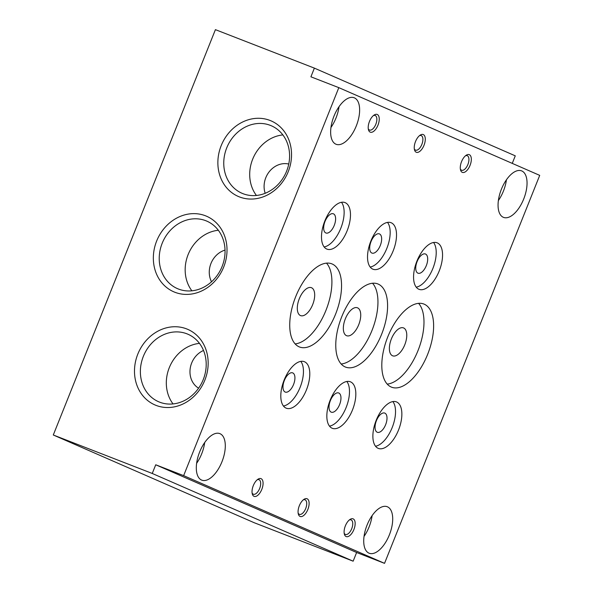 <?xml version="1.0" encoding="UTF-8"?>
<svg xmlns="http://www.w3.org/2000/svg" width="593" height="593" viewBox="0 0 593 593"><rect width="100%" height="100%" fill="white"/><g stroke="black" fill="none" stroke-linecap="round" stroke-linejoin="round"><path stroke-width="0.89" d="M346.097 536.532A9.51 4.64 111.2 0 0 353.888 529.564A9.51 4.64 111.2 0 0 353.161 518.875A9.51 4.64 111.2 0 0 350.07 519.409A9.51 4.64 111.2 0 0 344.355 534.115A9.51 4.64 111.2 0 0 346.097 536.532M344.177 533.159A7.798 3.803 111.2 0 0 345.341 534.397A7.798 3.803 111.2 0 0 345.408 534.426A7.798 3.803 111.2 0 0 351.753 528.608A7.798 3.803 111.2 0 0 351.13 519.92A7.798 3.803 111.2 0 0 351.063 519.891A7.798 3.803 111.2 0 0 349.292 519.994M462.266 172.341A9.51 4.64 111.2 0 0 470.056 165.365A9.51 4.64 111.2 0 0 469.33 154.677A9.51 4.64 111.2 0 0 466.246 155.218A9.51 4.64 111.2 0 0 460.524 169.924A9.51 4.64 111.2 0 0 462.266 172.341M460.346 168.968A7.798 3.803 111.2 0 0 461.51 170.206A7.798 3.803 111.2 0 0 461.584 170.235A7.798 3.803 111.2 0 0 467.921 164.417A7.798 3.803 111.2 0 0 467.299 155.729A7.798 3.803 111.2 0 0 467.232 155.7A7.798 3.803 111.2 0 0 465.461 155.796M300.058 516.429A9.51 4.64 111.2 0 0 307.849 509.461A9.51 4.64 111.2 0 0 307.122 498.772A9.51 4.64 111.2 0 0 304.031 499.306A9.51 4.64 111.2 0 0 298.316 514.012A9.51 4.64 111.2 0 0 300.058 516.429M298.138 513.056A7.798 3.803 111.2 0 0 299.302 514.294A7.798 3.803 111.2 0 0 299.376 514.324A7.798 3.803 111.2 0 0 305.714 508.505A7.798 3.803 111.2 0 0 305.091 499.817A7.798 3.803 111.2 0 0 305.024 499.788A7.798 3.803 111.2 0 0 303.253 499.892M416.234 152.238A9.51 4.64 111.2 0 0 424.017 145.263A9.51 4.64 111.2 0 0 423.298 134.574A9.51 4.64 111.2 0 0 420.207 135.115A9.51 4.64 111.2 0 0 414.492 149.821A9.51 4.64 111.2 0 0 416.234 152.238M414.307 148.865A7.798 3.803 111.2 0 0 415.471 150.103A7.798 3.803 111.2 0 0 415.545 150.133A7.798 3.803 111.2 0 0 421.882 144.314A7.798 3.803 111.2 0 0 421.26 135.627A7.798 3.803 111.2 0 0 421.193 135.597A7.798 3.803 111.2 0 0 419.429 135.693M378.112 448.308A24.95 12.171 111.2 0 0 378.334 448.404A24.95 12.171 111.2 0 0 398.622 429.792A24.95 12.171 111.2 0 0 396.635 401.987A24.95 12.171 111.2 0 0 396.413 401.891A24.95 12.171 111.2 0 0 376.118 420.504A24.95 12.171 111.2 0 0 378.112 448.308M375.525 446.24A24.95 12.171 111.2 0 0 392.373 427.093A24.95 12.171 111.2 0 0 392.877 401.587M377.207 432.238A10.289 5.018 111.2 0 0 377.296 432.275A10.289 5.018 111.2 0 0 385.672 424.595A10.289 5.018 111.2 0 0 384.85 413.128A10.289 5.018 111.2 0 0 384.761 413.091A10.289 5.018 111.2 0 0 376.385 420.771A10.289 5.018 111.2 0 0 377.207 432.238M418.799 289.228A24.95 12.171 111.2 0 0 419.021 289.317A24.95 12.171 111.2 0 0 439.309 270.704A24.95 12.171 111.2 0 0 437.323 242.9A24.95 12.171 111.2 0 0 437.1 242.804A24.95 12.171 111.2 0 0 416.805 261.424A24.95 12.171 111.2 0 0 418.799 289.228M416.212 287.16A24.95 12.171 111.2 0 0 433.06 268.006A24.95 12.171 111.2 0 0 433.565 242.5M417.895 273.151A10.289 5.018 111.2 0 0 417.983 273.188A10.289 5.018 111.2 0 0 426.36 265.508A10.289 5.018 111.2 0 0 425.537 254.041A10.289 5.018 111.2 0 0 425.448 254.004A10.289 5.018 111.2 0 0 417.072 261.683A10.289 5.018 111.2 0 0 417.895 273.151M332.073 428.205A24.95 12.171 111.2 0 0 332.295 428.302A24.95 12.171 111.2 0 0 352.59 409.689A24.95 12.171 111.2 0 0 350.596 381.885A24.95 12.171 111.2 0 0 350.374 381.788A24.95 12.171 111.2 0 0 330.079 400.401A24.95 12.171 111.2 0 0 332.073 428.205M329.486 426.137A24.95 12.171 111.2 0 0 346.334 406.991A24.95 12.171 111.2 0 0 346.838 381.484M331.168 412.135A10.289 5.018 111.2 0 0 331.265 412.172A10.289 5.018 111.2 0 0 339.633 404.493A10.289 5.018 111.2 0 0 338.811 393.026A10.289 5.018 111.2 0 0 338.722 392.989A10.289 5.018 111.2 0 0 330.345 400.668A10.289 5.018 111.2 0 0 331.168 412.135M372.76 269.126A24.95 12.171 111.2 0 0 372.982 269.215A24.95 12.171 111.2 0 0 393.278 250.602A24.95 12.171 111.2 0 0 391.284 222.798A24.95 12.171 111.2 0 0 391.061 222.701A24.95 12.171 111.2 0 0 370.766 241.321A24.95 12.171 111.2 0 0 372.76 269.126M370.173 267.058A24.95 12.171 111.2 0 0 387.021 247.904A24.95 12.171 111.2 0 0 387.525 222.397M371.855 253.048A10.289 5.018 111.2 0 0 371.952 253.085A10.289 5.018 111.2 0 0 380.321 245.406A10.289 5.018 111.2 0 0 379.498 233.939A10.289 5.018 111.2 0 0 379.409 233.901A10.289 5.018 111.2 0 0 371.033 241.581A10.289 5.018 111.2 0 0 371.855 253.048M391.158 387.007A44.601 21.756 111.2 0 0 391.558 387.177A44.601 21.756 111.2 0 0 427.827 353.902A44.601 21.756 111.2 0 0 424.277 304.202A44.601 21.756 111.2 0 0 423.876 304.039A44.601 21.756 111.2 0 0 387.6 337.306A44.601 21.756 111.2 0 0 391.158 387.007M387.199 384.108A44.601 21.756 111.2 0 0 418.347 349.737A44.601 21.756 111.2 0 0 418.591 303.357M392.514 355.756A14.973 7.301 111.2 0 0 392.648 355.807A14.973 7.301 111.2 0 0 404.826 344.644A14.973 7.301 111.2 0 0 403.633 327.959A14.973 7.301 111.2 0 0 403.499 327.907A14.973 7.301 111.2 0 0 391.321 339.07A14.973 7.301 111.2 0 0 392.514 355.756M345.119 366.904A44.601 21.756 111.2 0 0 345.519 367.074A44.601 21.756 111.2 0 0 381.796 333.8A44.601 21.756 111.2 0 0 378.238 284.099A44.601 21.756 111.2 0 0 377.837 283.936A44.601 21.756 111.2 0 0 341.561 317.203A44.601 21.756 111.2 0 0 345.119 366.904M341.16 364.006A44.601 21.756 111.2 0 0 372.315 329.634A44.601 21.756 111.2 0 0 372.552 283.254M346.475 335.653A14.973 7.301 111.2 0 0 346.608 335.705A14.973 7.301 111.2 0 0 358.787 324.541A14.973 7.301 111.2 0 0 357.594 307.856A14.973 7.301 111.2 0 0 357.46 307.804A14.973 7.301 111.2 0 0 345.282 318.967A14.973 7.301 111.2 0 0 346.475 335.653M335.875 144.188A24.95 12.171 111.2 0 0 336.098 144.277A24.95 12.171 111.2 0 0 356.393 125.664A24.95 12.171 111.2 0 0 354.406 97.86A24.95 12.171 111.2 0 0 354.177 97.771A24.95 12.171 111.2 0 0 333.889 116.384A24.95 12.171 111.2 0 0 335.875 144.188M330.953 127.458A24.95 12.171 111.2 0 0 339.026 106.696M201.538 480.041A24.95 12.171 111.2 0 0 201.768 480.137A24.95 12.171 111.2 0 0 222.056 461.524A24.95 12.171 111.2 0 0 220.07 433.72A24.95 12.171 111.2 0 0 219.847 433.624A24.95 12.171 111.2 0 0 199.552 452.237A24.95 12.171 111.2 0 0 201.538 480.041M196.617 463.318A24.95 12.171 111.2 0 0 204.689 442.556M368.95 553.143A24.95 12.171 111.2 0 0 369.18 553.239A24.95 12.171 111.2 0 0 389.468 534.627A24.95 12.171 111.2 0 0 387.481 506.822A24.95 12.171 111.2 0 0 387.259 506.726A24.95 12.171 111.2 0 0 366.963 525.339A24.95 12.171 111.2 0 0 368.95 553.143M364.028 536.42A24.95 12.171 111.2 0 0 372.1 515.658M503.287 217.283A24.95 12.171 111.2 0 0 503.509 217.379A24.95 12.171 111.2 0 0 523.804 198.766A24.95 12.171 111.2 0 0 521.818 170.962A24.95 12.171 111.2 0 0 521.588 170.866A24.95 12.171 111.2 0 0 501.3 189.478A24.95 12.171 111.2 0 0 503.287 217.283M498.365 200.56A24.95 12.171 111.2 0 0 506.437 179.798M198.596 388.185A21.207 18.509 113.6 0 1 190.16 368.802A21.207 18.509 113.6 0 1 203.518 350.47M211.531 281.786A21.207 18.509 113.6 0 1 225.036 250.098M265.182 193.288A21.207 18.509 113.6 0 1 269.4 171.533A21.207 18.509 113.6 0 1 288.754 164.046M205.474 215.785A41.191 35.951 -66.4 0 0 156.663 240.995A41.191 35.951 -66.4 0 0 174.883 292.26A41.191 35.951 -66.4 0 0 223.694 267.05A41.191 35.951 -66.4 0 0 205.474 215.785M205.808 220.715A36.803 32.118 -66.4 0 0 162.445 242.633A36.803 32.118 -66.4 0 0 177.411 288.606A36.803 32.118 -66.4 0 0 178.478 289.043A36.803 32.118 -66.4 0 0 221.834 267.132A36.803 32.118 -66.4 0 0 206.868 221.152A36.803 32.118 -66.4 0 0 205.808 220.715M218.328 230.269A36.803 32.118 -66.4 0 0 188.641 253.352A36.803 32.118 -66.4 0 0 191.887 290.822M270 120.431A41.191 35.951 -66.4 0 0 221.189 145.641A41.191 35.951 -66.4 0 0 239.409 196.906A41.191 35.951 -66.4 0 0 288.22 171.696A41.191 35.951 -66.4 0 0 270 120.431M270.334 125.36A36.803 32.118 -66.4 0 0 226.971 147.279A36.803 32.118 -66.4 0 0 241.944 193.251A36.803 32.118 -66.4 0 0 243.004 193.689A36.803 32.118 -66.4 0 0 286.367 171.777A36.803 32.118 -66.4 0 0 271.394 125.798A36.803 32.118 -66.4 0 0 270.334 125.36M282.861 134.915A36.803 32.118 -66.4 0 0 253.174 157.997A36.803 32.118 -66.4 0 0 256.421 195.468M186.625 328.893A41.191 35.951 -66.4 0 0 137.813 354.103A41.191 35.951 -66.4 0 0 156.033 405.375A41.191 35.951 -66.4 0 0 204.844 380.157A41.191 35.951 -66.4 0 0 186.625 328.893M186.958 333.822A36.803 32.118 -66.4 0 0 143.595 355.741A36.803 32.118 -66.4 0 0 158.561 401.72A36.803 32.118 -66.4 0 0 159.628 402.158A36.803 32.118 -66.4 0 0 202.984 380.239A36.803 32.118 -66.4 0 0 188.018 334.267A36.803 32.118 -66.4 0 0 186.958 333.822M199.478 343.377A36.803 32.118 -66.4 0 0 169.791 366.467A36.803 32.118 -66.4 0 0 173.037 403.929M254.026 496.326A9.51 4.64 111.2 0 0 261.809 489.358A9.51 4.64 111.2 0 0 261.09 478.67A9.51 4.64 111.2 0 0 257.999 479.203A9.51 4.64 111.2 0 0 252.277 493.91A9.51 4.64 111.2 0 0 254.026 496.326M252.099 492.953A7.798 3.803 111.2 0 0 253.263 494.191A7.798 3.803 111.2 0 0 253.337 494.221A7.798 3.803 111.2 0 0 259.675 488.402A7.798 3.803 111.2 0 0 259.052 479.715A7.798 3.803 111.2 0 0 258.985 479.685A7.798 3.803 111.2 0 0 257.221 479.789M370.195 132.135A9.51 4.64 111.2 0 0 377.978 125.16A9.51 4.64 111.2 0 0 377.259 114.471A9.51 4.64 111.2 0 0 374.168 115.012A9.51 4.64 111.2 0 0 368.453 129.719A9.51 4.64 111.2 0 0 370.195 132.135M368.268 128.763A7.798 3.803 111.2 0 0 369.432 130A7.798 3.803 111.2 0 0 369.506 130.03A7.798 3.803 111.2 0 0 375.843 124.211A7.798 3.803 111.2 0 0 375.228 115.524A7.798 3.803 111.2 0 0 375.154 115.494A7.798 3.803 111.2 0 0 373.39 115.591M286.034 408.103A24.95 12.171 111.2 0 0 286.256 408.199A24.95 12.171 111.2 0 0 306.551 389.586A24.95 12.171 111.2 0 0 304.557 361.782A24.95 12.171 111.2 0 0 304.335 361.686A24.95 12.171 111.2 0 0 284.047 380.298A24.95 12.171 111.2 0 0 286.034 408.103M283.447 406.035A24.95 12.171 111.2 0 0 300.295 386.888A24.95 12.171 111.2 0 0 300.807 361.382M285.129 392.032A10.289 5.018 111.2 0 0 285.226 392.069A10.289 5.018 111.2 0 0 293.594 384.39A10.289 5.018 111.2 0 0 292.772 372.923A10.289 5.018 111.2 0 0 292.683 372.886A10.289 5.018 111.2 0 0 284.314 380.565A10.289 5.018 111.2 0 0 285.129 392.032M326.721 249.023A24.95 12.171 111.2 0 0 326.943 249.112A24.95 12.171 111.2 0 0 347.239 230.499A24.95 12.171 111.2 0 0 345.252 202.695A24.95 12.171 111.2 0 0 345.022 202.598A24.95 12.171 111.2 0 0 324.734 221.219A24.95 12.171 111.2 0 0 326.721 249.023M324.134 246.955A24.95 12.171 111.2 0 0 340.982 227.801A24.95 12.171 111.2 0 0 341.494 202.295M325.816 232.945A10.289 5.018 111.2 0 0 325.913 232.982A10.289 5.018 111.2 0 0 334.282 225.303A10.289 5.018 111.2 0 0 333.459 213.836A10.289 5.018 111.2 0 0 333.37 213.799A10.289 5.018 111.2 0 0 325.001 221.478A10.289 5.018 111.2 0 0 325.816 232.945M299.08 346.801A44.601 21.756 111.2 0 0 299.48 346.972A44.601 21.756 111.2 0 0 335.757 313.697A44.601 21.756 111.2 0 0 332.199 263.996A44.601 21.756 111.2 0 0 331.798 263.833A44.601 21.756 111.2 0 0 295.529 297.1A44.601 21.756 111.2 0 0 299.08 346.801M295.121 343.903A44.601 21.756 111.2 0 0 326.276 309.531A44.601 21.756 111.2 0 0 326.513 263.151M300.436 315.55A14.973 7.301 111.2 0 0 300.577 315.602A14.973 7.301 111.2 0 0 312.748 304.439A14.973 7.301 111.2 0 0 311.555 287.753A14.973 7.301 111.2 0 0 311.421 287.701A14.973 7.301 111.2 0 0 299.243 298.865A14.973 7.301 111.2 0 0 300.436 315.55M53.288 434.995L215.415 29.65L314.379 68.121L310.91 76.808L338.818 87.653L539.712 175.372L384.538 563.35L183.645 475.63L155.729 464.779L152.253 473.466L353.146 561.186L254.182 522.715L53.288 434.995L152.253 473.466M338.818 87.653L183.645 475.63M155.729 464.779L356.623 552.498L384.538 563.35M356.623 552.498L353.146 561.186M512.256 163.386L515.273 155.84L314.379 68.121"/></g></svg>
